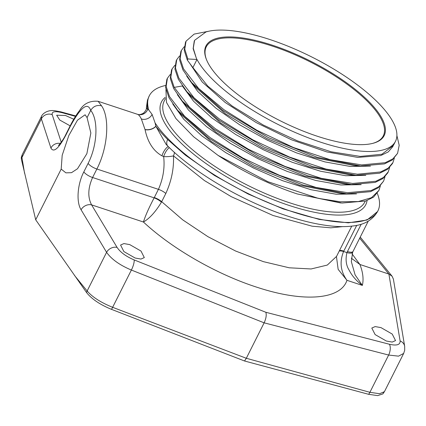 <?xml version="1.0" encoding="UTF-8"?>
<svg xmlns="http://www.w3.org/2000/svg" width="426" height="426" viewBox="0 0 426 426"><rect width="100%" height="100%" fill="white"/><g stroke="black" fill="none" stroke-linecap="round" stroke-linejoin="round"><path stroke-width="0.64" d="M368.623 394.311A8.254 4.116 -74.6 0 0 369.901 392.309L379.609 393.725L384.438 391.659L382.878 393.912L377.638 395.616L368.623 394.311L244.54 360.998L111.495 309.351C100.025 304.643 91.718 299.052 86.579 292.582L35.693 219.8L61.19 169.101L65.913 172.855L71.52 172.674L77.516 168.739L86.867 153.679L90.855 132.997L87.08 117.624L90.727 110.371C93.305 106.282 96.91 104.769 101.553 105.829C110.02 117.858 107.895 147.71 96.867 169.01L158.424 189.346C163.158 178.664 164.905 167.748 163.669 156.598L161.939 155.82C153.317 150.932 147.694 142.204 145.064 129.653L141.363 118.982A8.254 7.114 154 0 0 152.109 114.429L155.085 122.912A127.97 42.93 26.7 0 0 274.754 205.332A127.97 42.93 26.7 0 0 377.937 210.827A127.97 42.93 26.7 0 0 377.282 193.335M111.495 309.351A8.254 2.098 -69.1 0 0 112.634 307.306L131.373 270.047C119.711 265.132 111.447 259.221 106.585 252.32L81.089 209.778C76.084 202.009 77.463 184.069 83.826 171.902L88.102 163.398C97.405 145.479 98.598 120.111 90.727 110.371C87.57 101.713 80.706 107.128 70.13 126.623A8.254 2.769 -153.3 0 1 70.194 125.808L65.918 134.312C63.165 140.346 58.511 145.777 58.437 145.42M87.08 117.624L85.099 114.78L77.447 120.201L68.831 135.5L62.185 155.304L61.19 169.101M35.693 219.8L21.337 159.084A8.254 7.333 -9.5 0 1 21.928 157.535L24.58 173.323M75.482 116.373L62.217 112.72A8.254 4.116 105.4 0 0 61.014 111.894L54.597 110.669C46.274 109.631 41.812 114.834 41.46 116.447L41.37 118.875L50.923 148.056C53.639 152.95 58.618 148.642 65.854 135.122L70.13 126.623M382.878 393.912L383.586 392.644M41.46 116.447L22.232 154.67L21.3 157.332L21.337 159.084M244.54 360.998L246.308 358.277L112.634 307.306C100.893 302.551 92.399 297.103 87.144 290.974L74.47 275.414M81.089 209.778A8.254 6.459 -30.9 0 1 91.601 204.885C87.596 197.243 87.926 188.122 92.591 177.509L96.867 169.01A8.254 2.769 26.7 0 1 88.102 163.398M70.194 125.808C73.272 119.679 76.435 114.53 79.689 110.361C83.634 103.63 89.774 100.605 98.108 101.287L101.553 105.829M50.923 148.056A8.254 7.62 -18.1 0 1 60.348 143.418M22.232 154.67L21.928 157.535L41.37 118.875A8.254 7.62 -18.1 0 1 52.201 114.637L61.237 142.236M384.438 391.659L403.662 353.436L398.507 356.152L388.645 355.05L264.136 322.833C266.08 318.557 266.66 315.038 265.867 312.285L389.401 344.251A8.254 4.079 104.5 0 1 388.645 355.05L369.901 392.309L246.308 358.277L264.136 322.833L131.373 270.047A8.254 2.135 -68.3 0 0 134.147 259.913C126.085 256.489 120.404 252.325 117.091 247.426L91.601 204.885L143.424 222.01C172.21 248.89 217.633 274.85 258.124 287.625C304.01 302.593 340.8 299.584 346.956 280.308L362.366 285.404C363.777 279.243 362.957 272.273 359.906 264.482L388.895 274.062L392.09 276.218L393.39 279.089L404.673 346.317A8.254 7.333 -9.5 0 0 400.115 340.938L388.895 274.062L359.682 238.187M386.361 341.029L392.202 342.073L395.541 340.592L392.229 334.069L380.988 327.621L375.146 326.582L371.807 328.057L375.12 334.586L386.361 341.029M135.133 258.023L140.974 259.061L144.308 257.586L141.001 251.058L129.754 244.615L123.913 243.571L120.579 245.051L123.886 251.58L135.133 258.023M352.036 253.843L359.906 264.482L351.28 258.177M73.746 119.237L65.482 115.489L56.658 115.222L59.768 120.052L70.168 125.856M351.333 261.628L355.098 274.855L362.366 285.404C356.424 280.92 352.046 275.894 349.24 270.318C346.077 265.398 345.316 259.493 346.95 252.607A8.254 2.907 -155.8 0 0 352.643 252.229A8.254 2.907 -155.8 0 1 352.643 252.229L351.333 261.628M339.24 251.015A8.254 2.891 -155.5 0 1 343.59 251.494C339.405 261.793 340.523 271.399 346.956 280.308L338.153 269.36L336.455 256.585L351.759 226.126M161.433 202.164A8.254 2.668 28.5 0 0 154.143 197.845C148.844 207.957 145.271 216.009 143.424 222.01C149.537 218.506 155.543 211.892 161.433 202.164L161.694 201.69L182.685 219.832L207.931 236.68L235.567 251.005L263.385 261.644L289.238 267.794L311.108 268.966L327.306 265.068L336.535 256.399M98.108 101.287L137.619 114.344C138.833 114.818 140.079 116.362 141.363 118.982M145.064 129.653A8.254 5.197 -13.2 0 0 155.895 126.309C159.856 131.32 163.77 135.708 167.631 139.478A8.254 5.629 -45.2 0 0 167.982 146.283L166.145 144.435L155.895 126.309L155.085 122.912M167.631 139.478L185.411 155.165L214.528 175.501L248.134 194.006L283.093 208.878L319.207 219.411L348.298 222.83L367.042 220.018L377.574 211.552L377.937 210.827M147.902 99.114A8.254 7.721 16.7 0 0 147.433 100.296L146.384 107.597L147.636 109.413C146.954 104.913 147.045 101.479 147.902 99.114L149.281 95.829A127.97 42.93 26.7 0 0 148.749 109.94L152.109 114.429M137.577 114.328A8.254 7.993 -69.7 0 0 147.636 109.413L148.749 109.945M165.474 85.504A127.97 42.93 26.7 0 0 149.281 95.829M168.35 146.65A8.254 2.801 -64.6 0 0 161.939 155.82M83.826 171.902A8.254 2.769 26.7 0 0 92.591 177.509L154.143 197.845L154.292 197.557A8.254 2.769 26.7 0 1 161.694 201.69L165.82 193.479C171.486 180.986 174.032 168.451 173.462 155.868A8.254 5.586 134.4 0 0 174.351 152.306M342.52 226.627L330.837 227.83L312.141 226.19L272.991 215.465L231.249 196.663L204.405 180.544L173.462 155.868A8.254 1.677 -2.1 0 1 163.669 156.598A8.254 2.833 114.9 0 1 169.399 147.678M368.266 221.126L353.005 251.473A8.254 2.769 -153.3 0 1 347.467 251.521L346.95 252.607L343.59 251.494L356.738 225.327M168.984 97.756L165.597 87.564L166.864 79.321L167.423 78.208L166.156 86.451L169.543 96.643L184.634 116.245L210.125 137.603L243.001 158.094L279.541 175.336L315.895 187.408L347.44 192.69L371.126 190.539L378.826 186.71L383.592 181.125L378.299 187.797L370.54 191.657L346.705 193.793L303.253 185.108L254.082 165.256L209.054 138.349L177.631 110.323L168.984 97.756M297.242 193.947A119.685 40.151 26.7 0 1 218.069 155.399L267.874 181.689L318.366 198.372L340.305 201.786L358.341 201.562L371.461 197.701L378.932 190.395L373.565 197.116L365.721 200.976L341.934 203.053L297.242 193.947L340.725 202.978M172.083 68.943L171.524 70.056L170.256 78.331L173.643 88.491L182.36 101.148L214.081 129.35L258.87 156.054L308.041 175.879L351.391 184.533L375.178 182.403L382.91 178.569L387.692 172.972L388.256 171.864L383.512 177.424L375.854 181.247L352.653 183.457L321.231 178.313L285.196 166.475L248.496 149.281L215.37 128.764L189.591 107.283L174.202 87.378L170.821 77.239L172.083 68.943L174.884 65.247M176.742 59.677L176.183 60.79L174.921 69.087L178.302 79.225L186.966 91.814L218.916 120.212L263.891 146.97L312.684 166.614L355.955 175.262L379.694 173.18L387.522 169.34L392.351 163.706L392.916 162.599L388.23 168.116L380.604 171.955L357.387 174.197L326.055 169.09L289.616 157.114L252.911 139.882L219.571 119.168L194.112 97.879L178.861 78.112L175.475 67.942L176.742 59.677L179.543 55.982M350.135 184.447L345.204 184.144L304.377 176.013L258.262 157.444L216.104 132.332L186.354 105.888M344.751 193.66L340.507 193.399L299.654 185.257L253.518 166.667L211.355 141.528L181.63 115.073L178.792 111.681M187.312 60.082L184.208 50.247L185.502 42.259L186.061 41.146L184.767 49.134L187.871 58.969L187.312 60.082L192.903 67.59L196.993 59.47L187.871 58.969M208.932 31.194L194.149 34.096L186.061 41.146M396.899 135.585L399.194 145.266L397.57 153.333L392.873 158.866L385.205 162.711L361.562 164.905L329.985 159.643L293.418 147.502L256.942 130.276L223.964 109.711L198.617 88.459L183.521 68.847L180.134 58.66L181.401 50.412L184.202 46.716M181.401 50.412L180.842 51.525L179.575 59.789L182.962 69.96L191.652 82.585L223.203 110.68L268.369 137.614L317.349 157.348L360.609 165.996L384.417 163.898L392.234 160.038L397.575 153.333M378.932 190.395L380.349 185.992M170.224 74.513L167.423 78.208M394.327 158.2L392.916 162.599M389.668 167.466L388.251 171.859M196.993 59.47A112.416 37.712 -153.3 0 0 300.468 134.701A112.416 37.712 -153.3 0 0 395.493 141.304A112.416 37.712 -153.3 0 0 328.675 66.089A112.416 37.712 -153.3 0 0 205.95 31.961L194.581 40.337L193.276 48.292L196.317 58.165L193.127 48.649L194.277 40.939M392.884 146.533L388.272 151.901L380.711 155.565L357.76 157.412L326.795 151.917L291.544 139.803L256.276 122.619L225.253 102.512L202.217 81.989L189.937 63.623M370.471 166.119L350.257 166.449L324.937 161.907L296.539 152.897L267.352 140.186L239.721 124.839L215.875 108.129L197.728 91.446L186.737 76.185M365.817 175.384L345.71 175.725L320.533 171.236L292.284 162.317L263.215 149.712L235.658 134.472L211.797 117.853L193.542 101.223L182.339 85.961L174.202 87.378M196.317 58.165L196.897 59.416M360.609 165.996L354.416 165.613L313.595 157.45L267.491 138.865L225.365 113.758L195.651 87.33M354.922 175.192L349.757 174.873L308.909 166.71L262.826 148.131L220.689 123.013L190.965 96.564L186.966 91.814M393.422 145.415L381.904 154.244L360.279 156.417L331.05 151.757L297.423 140.857L263.135 124.967L232.175 106.026L207.755 86.052L192.903 67.59M317.263 136.224A99.737 33.457 26.7 0 0 372.968 143.312A99.737 33.457 26.7 0 0 367.329 99.988A99.737 33.457 26.7 0 0 272.858 45.358A99.737 33.457 26.7 0 0 206.445 59.56A99.737 33.457 26.7 0 0 317.263 136.224M372.569 143.413A99.077 33.233 26.7 0 0 383.293 135.862A99.077 33.233 26.7 0 0 272.725 46.216A99.077 33.233 26.7 0 0 206.269 46.833A99.077 33.233 26.7 0 0 206.605 59.944M361.152 184.65L340.938 184.98L315.618 180.438L287.22 171.428L258.028 158.717L230.397 143.365L206.551 126.655L188.404 109.972L177.413 94.71M356.498 193.91L336.29 194.245L310.969 189.703L282.571 180.699L253.379 167.988L225.748 152.636L201.903 135.926L183.75 119.243L172.759 103.981M218.069 155.399L193.617 136.762L175.954 118.604L166.481 102.432L165.932 89.598M385.008 176.731L383.592 181.125M86.579 292.582A8.254 6.747 -39.2 0 1 87.144 290.974L106.585 252.32A8.254 6.459 -30.9 0 1 117.091 247.426M65.854 135.122A8.254 2.769 -153.3 0 1 65.918 134.312M62.217 112.72C54.938 110.898 51.599 111.537 52.201 114.637M265.867 312.285L134.147 259.913M389.401 344.251C396.755 345.917 400.328 344.815 400.115 340.938M154.292 197.557L158.424 189.346A8.254 2.769 26.7 0 1 165.82 193.479M165.24 97.352A114.349 38.361 26.7 0 0 163.185 120.148A114.349 38.361 26.7 0 0 273.641 199.821A114.349 38.361 26.7 0 0 367.058 200.524M155.857 126.144A8.254 5.224 -13.3 0 1 145.026 129.499M339.522 250.451A8.254 2.769 -153.3 0 1 343.777 251.106M361.221 224.172L347.467 251.521M147.689 109.429A8.254 7.987 -68.8 0 1 137.619 114.344M165.442 98.603L164.17 101.138A112.283 37.664 26.7 0 0 165.868 119.008A112.283 37.664 26.7 0 0 268.604 194.922A112.283 37.664 26.7 0 0 364.794 202.041L365.263 201.115M167.982 146.283C194.352 172.988 244.742 202.478 289.217 216.589C304.207 221.435 317.918 224.545 330.352 225.918C338.526 226.818 345.875 226.861 352.408 226.046C364.113 224.912 372.5 220.077 377.574 211.552M353.005 251.473L352.643 252.229M146.384 107.597C146.693 109.045 145.708 110.914 143.429 113.209C140.798 114.61 138.817 114.972 137.486 114.296M147.433 100.296L148.919 96.548M183.521 102.496L186.37 105.882M195.656 87.325L192.248 83.283M393.028 146.15L392.847 146.507M395.493 141.304L393.406 145.447M61.014 111.894L75.748 115.952M392.09 276.218L360.236 237.096M403.662 353.436L404.7 350.22L404.673 346.317"/></g></svg>
